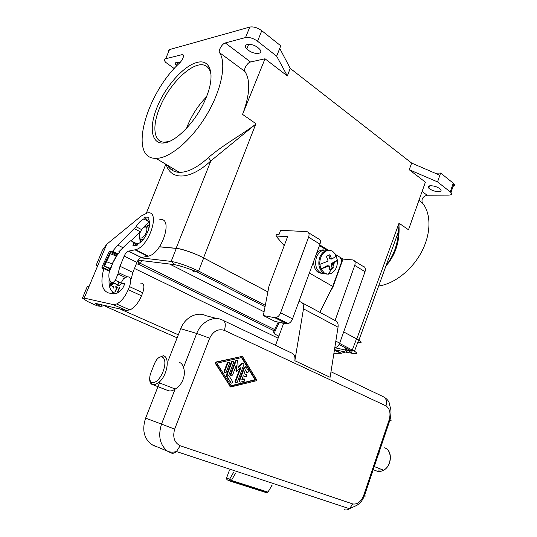 <?xml version="1.0" encoding="UTF-8"?>
<svg xmlns="http://www.w3.org/2000/svg" width="537" height="537" viewBox="0 0 537 537"><rect width="100%" height="100%" fill="white"/><g stroke="black" fill="none" stroke-linecap="round" stroke-linejoin="round"><path stroke-width="0.81" d="M357.662 342.7C361.837 343.197 362.26 342.331 358.944 340.096L398.454 231.669C397.655 244.704 393.567 255.921 386.197 265.318C394.151 256.243 398.239 245.026 398.454 231.669L399.186 223.298L408.496 229.776L399.025 223.184L398.863 223.614C400.186 240.489 395.89 254.585 385.982 265.896M418.941 200.361L422.337 202.879C431.265 213.35 431.271 233.461 421.652 251.752C412.06 270.051 394.165 283.979 378.666 285.973M131.209 278.958L132.827 272.44L136.948 262.365C138.123 259.733 139.546 258.116 141.224 257.518L148.38 256.162C162.409 253.343 173.605 216.619 159.737 219.734M139.929 283.1C143.963 282.643 144.896 285.865 142.721 292.779L141.5 295.806C138.385 302.969 134.519 307.681 129.894 309.936L126.215 310.413L96.835 303.673C94.874 303.271 95.264 303.754 97.989 305.123L98.439 304.043M206.074 97.801C196.911 120.516 176.378 142.003 163.805 142.996C151.085 144.325 148.729 126.94 157.422 106.44C165.792 86.014 184.057 65.393 197.186 62.433C210.625 58.58 215.626 75.026 206.074 97.801M211.075 75.254C210.43 70.327 208.517 67.118 205.349 65.628C194.018 59.795 169.638 82.933 159.905 107.246C152.078 125.504 153.421 141.627 163.886 142.211L169.336 141.493M358.944 340.096L343.673 331.933M453.08 186.312C454.725 185.869 455.014 185.01 453.96 183.735L440.622 173.035L435.131 173.209M422.337 202.879C421.223 199.16 422.8 196.609 427.083 195.213L448.67 195.126C451.496 194.998 452.268 194.119 450.979 192.481L437.561 181.909L409.207 169.705L425.398 182.164L408.496 229.776M437.561 181.909L440.622 173.035M439.857 175.25L411.671 163.087L409.207 169.705M438.481 191.682C434.473 191.434 431.245 190.259 428.788 188.151C427.6 186.688 428.257 185.876 430.748 185.728C434.762 185.956 438.017 187.131 440.508 189.252C441.696 190.749 441.018 191.555 438.481 191.682M134.458 268.453L278.139 338.203M104.742 305.486L101.05 306.338L101.688 304.788M178.331 334.799L119.973 308.976M119.16 285.865L118.778 285.221M248.228 50.116L246.825 48.867C241.596 43.665 251.685 42.544 258.049 47.726L259.384 48.927C264.573 54.197 254.478 55.17 248.228 50.116M396.863 236.045L398.387 232.917M121.644 282.898L119.436 285.805L118.415 285.758L115.65 283.771M276.669 56.17L279.743 48.397L290.222 68.38L287.335 75.952L276.669 56.17L257.545 41.228C253.249 38.221 249.242 36.999 245.543 37.556L225.285 42.933C222.231 43.551 217.988 50.76 219.552 52.68C226.856 63.299 221.479 90.505 206.228 115.616C191.038 140.761 169.256 158.65 155.965 158.348C127.819 159.033 146.037 93.451 180.029 62.607C183.151 58.936 184.09 56.217 182.842 54.459L165.665 58.748C164.047 59.305 164.047 60.5 165.671 62.332L174.23 68.575M136.532 243.61L138.002 243.731M176.686 65.944L176.364 65.615C174.257 62.762 175.485 61.755 180.049 62.587M168.551 51.921C168.014 50.74 168.343 49.961 169.531 49.585L165.665 58.748M279.743 48.397L280.764 45.813L261.774 30.703C257.498 27.662 253.504 26.454 249.792 27.065L169.531 49.585M206.409 96.962C198.462 105.091 192.226 114.529 187.715 125.269L186.46 128.538M290.222 68.38L411.671 163.087M287.335 75.952L265.01 58.775L242.563 114.401L255.927 123.698L255.733 124.195C242.596 134.25 222.781 145.057 208.41 157.583C197.401 167.571 187.722 172.484 179.351 172.337L179.351 172.337C173.995 172.075 170.007 169.692 167.396 165.181M208.41 157.583L210.866 160.878L255.733 124.195L255.699 123.537L242.563 114.401C249.88 94.895 250.672 80.59 244.939 71.481C243.288 69.521 247.436 62.5 250.551 61.997L265.01 58.775M284.214 245.664L275.958 236.012L276.521 234.555L278.945 234.696L280.603 230.319L306.728 231.608C308.95 232.044 309.58 233.91 308.607 237.193L280.582 312.789L292.517 318.918L319.985 244.154L308.607 237.193M267.882 291.873L203.536 257.861C195.173 253.377 181.835 248.725 176.136 248.295L159.496 246.758M124.537 284.415L121.939 283.2L121.798 281.717L123.557 278.649L126.86 276.897C130.853 276.394 131.733 279.629 129.498 286.61L128.249 289.665C125.081 296.907 121.194 301.693 116.596 304.009L112.958 304.533L84.188 298.102L82.43 298.116L87.43 301.432L93.592 304.271L97.331 305.902L101.05 306.338M99.815 305.989L97.989 305.123M263.358 315.555L275.239 321.515L286.691 323.724L288.241 323.596L276.287 317.548L274.736 317.682L263.358 315.555L268.95 286.295L287.584 236.696L275.958 236.012M276.287 317.548C278.159 316.803 279.596 315.219 280.582 312.789M354.642 261.143L362.884 266.224C365.16 266.748 365.878 268.574 365.019 271.695L339.699 343.15C338.8 345.439 337.411 346.902 335.531 347.54L334.873 347.204M334.799 347.667L335.531 347.54M335.101 320.421L354.756 265.412C355.628 262.264 354.93 260.432 352.661 259.921L343.002 259.089L332.913 287.06L329.215 293.517M343.002 259.089L335.773 254.672M328.597 250.296L319.716 244.872M332.913 287.06L332.544 286.852M288.241 323.596C290.121 322.878 291.544 321.321 292.517 318.918M308.647 232.79L318.045 238.589C320.287 239.046 320.931 240.898 319.985 244.154M284.274 321.589L284.019 322.267M223.466 320.535L291.484 352.95C294.222 353.99 295.35 356.581 294.853 360.723L330.114 377.296L338.042 327.181C338.464 323.388 337.37 321.106 334.759 320.334L302.089 302.814M294.853 360.723L303.479 308.842C303.949 304.915 302.821 302.553 300.116 301.754L298.914 301.505M283.697 323.146L275.508 345.338M224.312 330.342C226.077 324.784 225.412 321.334 222.318 319.985C213.598 315.461 201.247 321.744 196.71 333.457L209.672 338.189C213.276 331.121 218.156 328.503 224.312 330.342L385.982 405.878C387.211 401.099 386.137 397.957 382.747 396.447L330.987 371.779M216.867 318.562L205.96 315.696C197.146 311.225 184.997 317.28 180.727 328.691L168.363 360.179M229.265 470.667L226.56 478.011L229.581 479.279L230.158 481.118L231.4 480.42L229.581 479.279L233.561 472.419M230.011 481.058L226.916 479.729L226.56 478.011M373.215 469.674L376.726 471.03C378.961 471.815 381.257 471.54 383.613 470.217C391.963 465.874 392.487 449.905 384.512 447.845M389.802 420.424C391.466 420.813 391.533 420.619 389.996 419.847L389.271 419.504C390.876 413.074 389.781 408.529 385.982 405.878M344.23 509.667C345.969 510.318 347.721 509.996 349.48 508.72L352.762 503.954C357.347 504.599 360.978 501.793 363.65 495.523L364.422 495.792C366.066 496.336 366.086 496.269 364.489 495.57M160.14 381.142L145.608 418.169C141.889 429.587 143.862 438.367 151.528 444.495L167.517 451.181C170.155 452.355 173.136 452.469 176.451 451.523L180.197 445.757C174.317 442.703 172.471 437.165 174.666 429.144L161.509 424.109C157.871 435.937 159.872 444.965 167.517 451.181L171.283 453.033C172.874 453.644 174.592 453.141 176.445 451.523L349.48 508.72L356.977 505.283C359.421 503.558 361.623 502.243 364.422 495.792L389.996 419.847C392.252 409.785 390.037 407.751 389.627 404.703C389.359 401.877 387.586 399.4 384.311 397.266M241.999 356.427L215.451 362.146L215.109 363.046L230.521 386.922M242.67 356.796L241.892 356.447L216.015 362.307L215.673 363.207L230.729 386.982L256.377 380.74L256.699 379.874L242.67 356.796M216.874 363.207L241.952 357.494L255.585 379.901L231.232 386.022L216.874 363.207M241.529 357.595L255.008 379.726L231.058 385.747M239.911 368.536L235.025 381.559L235.689 382.962M235.709 366.771L236.34 371.161M236.898 360.267L235.468 360.837L230.433 374.195L231.118 375.611M243.187 363.046L242.053 363.153L238.066 367.06M228.769 362.126L227.319 362.703L224.003 371.456L224.708 372.886M232.857 361.173L231.42 361.743L226.567 374.584L226.701 376.706L231.064 383.056M245.443 366.737L244.013 367.295L239.046 380.558L239.71 381.961M245.315 370.362L246.939 372.363M243.268 375.84L245.201 376.652M244.503 379.008L241.972 379.303M237.71 361.132L237.32 360.381L236.038 360.992L231.004 374.363L231.299 375.665L232.595 375.048L236.193 365.489L236.71 371.268L240.918 367.55L235.595 381.733L235.891 383.022L237.179 382.398L243.899 364.462L243.597 363.16L242.63 363.314L238.106 367.738L237.71 361.132M229.494 363.562L229.192 362.247L227.889 362.858L224.573 371.624L224.875 372.933L226.184 372.316L229.494 363.562M233.582 362.603L233.28 361.287L231.991 361.898L227.138 374.752L227.265 376.873L231.259 383.116C232.333 383.25 232.743 382.686 232.494 381.431L228.742 375.437L233.582 362.603M246.08 367.093L244.59 367.456L239.623 380.733L239.911 382.022L240.469 382.109L244.456 381.116L244.879 379.122L241.845 379.646L243.288 375.772L245.624 376.773C246.805 376.605 247.087 375.947 246.483 374.813L244.046 373.745L245.49 369.879L247.121 372.416C248.161 372.544 248.557 371.987 248.316 370.758L246.08 367.093M255.008 379.726L255.585 379.901M179.311 362.368C181.372 363.046 182.748 364.798 183.446 367.623L196.71 333.457L180.721 328.711M145.614 418.148L161.509 424.109L175.122 389.057C172.625 390.835 170.343 391.379 168.282 390.674L151.823 384.297M154.616 363.348L150.729 373.175C149.239 377.484 149.427 380.518 151.28 382.27L151.937 384.378C153.911 385.042 156.126 384.432 158.583 382.545C167.242 376.283 170.444 357.051 163.248 355.675L161.355 356.729C158.724 356.984 156.475 359.186 154.616 363.348L154.596 363.395M175.122 389.057L175.176 389.016C182.184 385.445 186.326 374.551 183.446 367.623M151.528 444.495L155.294 446.341M319.824 312.326L332.752 286.429L341.498 262.177C341.948 260.573 341.653 259.364 340.619 258.539L340.619 258.539M278.898 336.142L275.595 334.504C274.662 333.685 274.501 332.544 275.119 331.087L279.327 322.301M332.752 286.429L309.372 273.031M275.119 331.087L274.098 330.557L278.24 322.093M274.098 330.557C273.481 332.007 273.642 333.148 274.575 333.967L275.743 334.598M327.194 250.363L319.441 245.631M324.455 250.054C321.502 249.504 318.877 250.631 316.575 253.437M313.709 261.23C313.514 266.426 315.078 270.192 318.407 272.534L322.227 273.575M327.026 250.39C322.469 249.322 318.958 251.591 316.508 257.183C314.581 264.009 315.843 269.191 320.3 272.736L324.811 273.722M330.503 273.266L328.288 274.045M326.899 274.138L323.543 273.091L322.012 271.85C318.75 267.97 317.998 263.17 319.757 257.465C320.904 254.457 322.636 252.336 324.952 251.094L329.154 250.356M328.879 265.882L327.134 265.734L320.985 268.97L319.81 264.365C319.622 258.196 321.656 253.8 325.912 251.168C328.261 250.02 330.53 250.101 332.712 251.397L335.585 254.363L337.431 260.304C337.619 266.339 335.625 270.688 331.463 273.367L328.114 274.246L324.502 273.199L320.985 268.97L329.181 265.909L329.765 269.688L330.221 269.997L329.872 269.957M333.229 267.849L332.007 267.728L331.134 264.217L332.833 264.379L333.229 267.849L332.886 268.581L330.221 269.997M331.134 264.217L331.403 263.479L337.431 260.304L333.101 263.64L332.833 264.379M329.752 269.52L331.745 268.46L332.007 267.728M335.551 256.149L336.31 255.753L335.531 256.511L335.585 254.363M328.872 255.149L329.731 258.586L330.228 258.921M329.94 258.901L331.967 259.056L335.531 256.511M319.81 264.365L327.677 261.297L327.953 260.552L326.577 256.968L326.778 256.216L329.463 254.827L330.067 255.156L331.658 259.049M143.191 227.95C145.238 225.164 147.333 223.285 149.481 222.311M116.462 293.45L115.348 293.229C110.548 291.893 108.481 287.02 109.139 278.609M136.955 245.711L132.934 245.443L136.915 245.818L137.72 243.845C145.44 241.442 153.246 222.325 147.863 219.156L148.662 217.21L144.614 217.062L148.293 221.385L149.179 221.09M140.305 231.91L131.297 240.643M345.539 352.05L341.344 353.239L333.9 353.393M346.533 351.527L349.11 349.715M117.469 254.639L110.105 251.027L112.575 251.303L117.999 253.961M109.467 270.547L101.929 266.983L102.03 268.366L103.809 268.634L109.32 271.232M141.379 257.478L128.625 251.121L135.559 249.712C149.454 246.711 160.986 209.645 147.239 212.954L141.271 216.002L106.655 244.335L102.513 250.108L96.217 265.15M159.429 246.845L176.29 248.409C181.989 248.839 195.32 253.484 203.677 257.968L267.876 291.9M343.667 331.96L358.689 339.995L354.454 351.178C358.152 353.688 357.212 354.36 351.628 353.178L347.748 352.527L345.439 350.023L334.793 347.741M357.689 342.633C361.609 343.049 361.945 342.17 358.689 339.995M140.533 257.794L171.444 261.445C179.009 262.935 187.93 266.07 198.207 270.863L265.318 305.298M339.599 343.418L354.454 351.178M352.225 350.755L351.332 353.111L350.184 352.863M264.07 311.822L169.585 264.036M274.615 329.517L140.439 263.399L138.204 262.177L139.325 260.304M137.304 261.566L138.21 262.19M141.687 260.593L140.459 263.405L138.526 264.224L136.331 263.875M345.841 348.728L345.419 350.017L347.634 350.171M119.395 252.343L118.65 251.974L119.644 252.088L117.516 254.578L112.998 262.512L110.407 269.628L109.723 269.527C107.924 277.246 108.984 281.663 112.911 282.764L115.348 280.321L117.965 273.971L119.986 266.265L124.188 256.082C125.376 253.424 126.806 251.779 128.471 251.155L128.625 251.121M132.934 245.443L133.74 243.483L137.157 245.221M106.655 244.335L89.249 285.979L87.175 286.771L82.51 297.928M121.939 283.2L124.409 283.637L124.497 284.529L122.698 288.282C120.57 290.886 118.462 292.625 116.375 293.491L113.287 293.893L108.541 292.94C101.795 290.463 100.218 282.361 103.809 268.634M101.929 266.983L109.145 251.799L110.105 251.027M112.575 251.303L117.771 245.08L136.062 226.695C138.492 222.801 141.077 220.23 143.822 218.989L144.614 217.062M133.74 243.483L132.572 241.684L130.813 240.704L128.907 241.898L118.65 251.974M97.774 265.587L96.177 265.251L97.492 266.265M113.475 293.927L112.441 291.833M143.822 218.989L148.293 221.385M110.723 268.48L103.742 265.882L109.501 253.639L110.32 253.733L104.507 265.996M110.541 269.111L103.742 265.882M106.333 261.62L112.159 263.922L116.234 256.055L110.32 253.733M112.367 264.023L110.34 268.299M117.851 292.135L119.724 287.577L119.335 287.503L117.469 292.054L117.851 292.135M117.482 287.308L115.851 286.536L115.583 287.094L116.878 287.704L115.012 291.591L115.354 291.759L117.482 287.308M112.978 286.201L112.689 286.644L113.602 288.087L113.891 287.637L112.978 286.201M111.421 282.247L110.541 283.576L110.75 286.107L113.562 283.066M140.137 242.469L139.875 239.025M146.648 226.164L149.595 224.453M119.335 287.503L119.684 287.664M116.878 287.704L116.052 287.308L116.314 286.758M115.583 287.094L116.052 287.308M115.012 291.591L115.354 291.745M113.28 286.671L113.77 287.825M112.689 286.644L113.159 286.865M111.85 282.469L111.421 282.858M111.052 285.194L111.125 285.697M112.273 284.462L112.206 284.013M111.562 282.918L112.011 283.12L111.468 282.851L111.817 284.328L111.031 285.181L110.85 283.69L111.468 282.851M113.139 282.871L112.139 283.979L111.951 282.509M112.139 283.979L112.542 284.167M113.146 282.892L113.549 283.08M111.629 283.073L112.032 283.254M111.031 285.181L111.434 285.369M111.817 284.328L112.22 284.516M111.34 282.261L111.803 282.475M111.152 282.402L111.622 282.623M111.011 282.563L111.474 282.777M110.837 282.804L111.199 282.972M110.474 283.979L110.877 284.167M110.474 284.261L110.924 284.469M140.459 242.221L140.311 239.522M147.225 226.312L149.575 224.862M147.5 226.366L149.528 225.426M140.895 241.858L140.519 239.683M398.863 223.614L356.803 338.867M453.268 183.104L450.288 191.857M422.095 191.454L427.083 195.213M119.315 285.838L118.925 285.288M172.666 168.336L171.961 170.122M183.466 55.506L181.956 54.425M249.792 27.065L245.543 37.556M261.774 30.703L257.545 41.228M250.551 61.997L225.285 42.933M244.939 71.481L219.552 52.68M255.733 124.195L203.536 257.861M165.805 164.235L146.373 213.142M166.148 164.436C170.739 180.479 190.078 180.365 210.866 160.878L176.136 248.295M365.019 271.695L354.756 265.412M335.833 341.156L339.699 343.15M274.736 317.682L286.691 323.724M281.925 322.804L283.523 323.61M338.042 327.181L303.479 308.842M235.609 473.171L231.4 480.42L268.023 492.134L268.393 491.758M272.011 485.126L268.023 492.134L266.788 492.791L230.272 481.152M379.37 452.892L378.41 454.235M378.068 470.083L382.881 469.935M363.65 495.523L389.271 419.504M180.197 445.757L352.762 503.954M174.666 429.144L209.672 338.189M242.053 363.153L242.63 363.314M235.468 360.837L236.038 360.992M230.433 374.195L231.004 374.363M235.944 370.731L236.522 370.899M235.025 381.559L235.595 381.733M224.003 371.456L224.573 371.624M227.319 362.703L227.889 362.858M231.42 361.743L231.991 361.898M226.567 374.584L227.138 374.752M226.701 376.706L227.265 376.873M230.467 382.7L231.031 382.874M239.046 380.558L239.623 380.733M244.013 367.295L244.59 367.456M243.758 378.86L244.328 379.028M245.047 376.605L245.624 376.773M246.315 372.007L246.892 372.168M215.109 363.046L215.673 363.207M215.451 362.146L216.015 362.307M229.937 386.573L230.501 386.747M241.321 356.293L241.892 356.447M151.28 382.27C159.919 385.942 170.531 358.844 161.355 356.729M278.985 323.368L277.958 322.844M332.886 268.581L331.745 268.46M331.403 263.479L333.101 263.64M329.731 258.586L331.43 258.733M330.067 255.156L329.02 255.068M327.134 265.734L328.832 265.896M177.136 337.827L108.749 307.802C105.776 306.473 104.608 305.775 105.245 305.714L105.816 305.734M115.348 293.229L116.126 293.585M112.958 304.533L126.215 310.413M128.249 289.665L141.5 295.806M340.713 353.272L334.417 350.104M171.169 261.412L176.29 248.409M352.312 349.943L356.548 338.766M198.603 271.064L203.677 257.968M171.444 261.445L174.659 264.66L180.298 265.963M198.207 270.863L196.461 271.621C194.475 272.152 192.978 271.648 191.971 270.118M352.587 350.09L350.809 350.587C348.714 350.842 347.036 350.198 345.774 348.641L345.935 348.09M117.965 273.971L125.557 277.562M118.341 272.534L127.269 276.777M115.348 280.321L121.523 283.2M89.249 285.979L84.188 298.102M112.911 282.764L119.456 285.798M137.566 244.228L132.572 241.684M136.948 262.365L124.188 256.082M134.982 249.846L147.803 256.29M119.986 266.265L132.827 272.44M105.245 305.714L104.849 305.513M129.498 286.61L142.721 292.779M116.804 255.552L109.145 251.799M105.406 261.881L104.279 261.338M141.64 229.621L136.062 226.695M122.966 247.671L117.771 245.08M140.352 231.796L134.472 228.728M140.627 239.744L143.137 239.596M148.937 228.554L147.084 226.299M140.835 238.106C142.802 237.911 144.574 236.126 146.151 232.749C147.346 229.353 147.091 227.44 145.393 227.003C141.627 226.52 136.888 238.052 140.835 238.106M453.96 183.735L450.979 192.481M117.878 281.495L119.335 285.838M429.587 185.842L428.788 188.151M248.691 44.235L246.825 48.867M163.886 142.211L164.893 142.835M167.692 165.362C170.202 169.82 174.089 172.149 179.351 172.337L155.965 158.348M272.145 485.166L267.594 492.637L226.916 479.729M385.774 448.408C392.829 451.684 391.5 466.23 383.613 470.217L374.255 466.572M230.729 375.497L231.299 375.665M236.139 371.107L236.71 371.268M235.32 382.847L235.891 383.022M224.305 372.765L224.875 372.933M230.695 382.935L231.259 383.116M239.341 381.847L239.911 382.022M246.55 372.248L247.121 372.416M230.158 386.801L230.729 386.982M160.107 356.763L159.375 357.273M149.722 378.108C149.508 381.048 150.152 383.089 151.662 384.23M151.696 384.25C153.73 384.955 156.025 384.391 158.583 382.545L175.176 389.016M274.575 333.967L275.595 334.504M328.114 274.246L331.51 269.339M333.088 266.198L334.329 262.862M116.596 304.009L129.894 309.936M341.344 353.239L334.47 349.782M138.13 260.156L174.659 264.66C179.788 265.681 187.051 268.003 196.461 271.621L265.05 306.714M274.004 330.758L138.526 264.224C138.016 263.519 138.19 263.009 139.063 262.687M348.137 350.359L350.245 351.863C351.305 353.004 350.473 353.232 347.748 352.527L334.491 349.647M339.042 344.566L350.809 350.587L353.655 350.688M346.727 349.164L346.909 348.594M113.354 282.71L119.731 285.664M137.6 244.154L132.532 241.576M141.224 257.518L128.471 251.155M135.559 249.712L148.38 256.162M117.428 254.699L109.957 251.034M142.627 240.18L141.379 239.985C139.842 239.677 139.164 238.327 139.351 235.938M324.502 273.199L323.543 273.091M177.901 62.225L176.364 65.615M318.407 272.534L320.3 272.736M205.349 65.628L207.879 67.447M145.681 226.547L144.52 227.151"/></g></svg>
